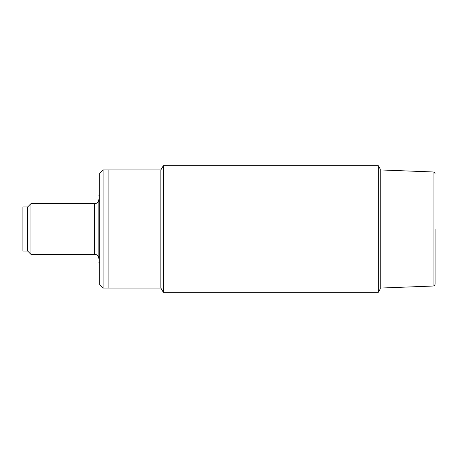 <?xml version="1.0" encoding="UTF-8"?>
<svg xmlns="http://www.w3.org/2000/svg" width="458" height="458" viewBox="0 0 458 458"><rect width="100%" height="100%" fill="white"/><g stroke="black" fill="none" stroke-linecap="round" stroke-linejoin="round"><path stroke-width="0.69" d="M380.255 169.076L380.255 288.924L378.314 292.284L378.314 165.716L380.255 169.076M103.061 169.935L103.061 288.065L99.684 284.693L99.684 173.307L103.061 169.935L160.861 169.935L163.3 165.716L163.3 292.284L378.314 292.284M163.3 165.716L378.314 165.716M160.861 169.935L160.861 288.065L163.3 292.284M103.061 288.065L108.122 288.065L108.122 169.935L108.122 288.065L160.861 288.065M435.1 229L435.1 283.926L435.1 229M27.543 207.062L30.915 203.684L94.623 203.684L94.623 254.316L30.915 254.316L27.543 250.938M94.623 203.684A4.219 4.219 0 0 0 98.842 199.465L98.842 258.535A4.219 4.219 0 0 0 94.623 254.316M98.842 199.465L98.842 258.535M98.842 195.881A0.842 0.842 0 0 1 99.684 195.039M98.842 262.119A0.842 0.842 0 0 0 99.684 262.961M30.915 203.684L30.915 254.316M27.543 206.953L27.543 251.047L22.9 251.047L22.9 206.953L27.543 206.953M380.255 169.935L433.073 171.968L433.073 286.032C434.31 285.872 434.986 285.168 435.1 283.926M433.073 286.032L380.255 288.065M433.073 171.968C434.31 172.128 434.986 172.832 435.1 174.074"/></g></svg>
